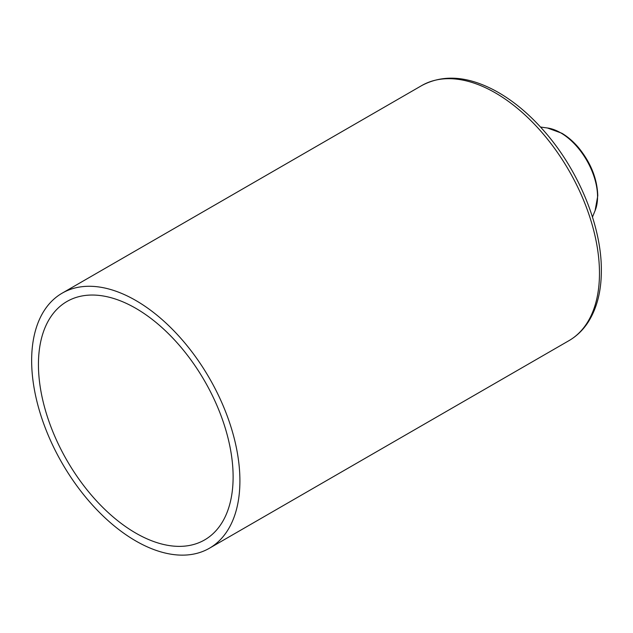 <?xml version="1.0" encoding="UTF-8"?>
<svg xmlns="http://www.w3.org/2000/svg" width="633" height="633" viewBox="0 0 633 633"><rect width="100%" height="100%" fill="white"/><g stroke="black" fill="none" stroke-linecap="round" stroke-linejoin="round"><path stroke-width="0.95" d="M239.907 480.827A147.26 85.02 60 0 1 209.412 548.241A147.26 85.02 60 0 1 62.145 463.221A147.26 85.02 60 0 1 62.153 293.174A147.26 85.02 60 0 1 175.626 332.626A147.26 85.02 60 0 1 239.907 480.827M233.118 476.902A137.662 79.481 60 0 1 204.609 539.925A137.662 79.481 60 0 1 66.948 460.444A137.662 79.481 60 0 1 66.948 301.49A137.662 79.481 60 0 1 173.031 338.37A137.662 79.481 60 0 1 233.118 476.902M599.475 273.234A147.26 85.02 60 0 1 568.972 340.649C576.75 336.123 583.207 329.872 588.334 321.881C597.006 308.089 601.342 291.006 601.35 270.623C601.722 225.878 578.372 169.541 543.581 130.461C528.231 113.062 511.923 99.705 494.65 90.392C467.178 75.905 442.871 74.298 421.713 85.582A147.26 85.02 60 0 1 535.194 125.033A147.26 85.02 60 0 1 599.475 273.234M597.552 196.736A52.215 30.147 60 0 1 595.115 210.552L597.774 195.779C597.236 178.791 590.834 162.752 578.562 147.671C573.427 141.61 567.856 136.799 561.867 133.254L547.45 127.993A52.215 30.147 60 0 1 597.552 196.736M209.412 548.241L568.972 340.649M62.153 293.174L421.713 85.582M547.45 127.993L540.519 127.043M595.115 210.552L592.472 217.024"/></g></svg>
